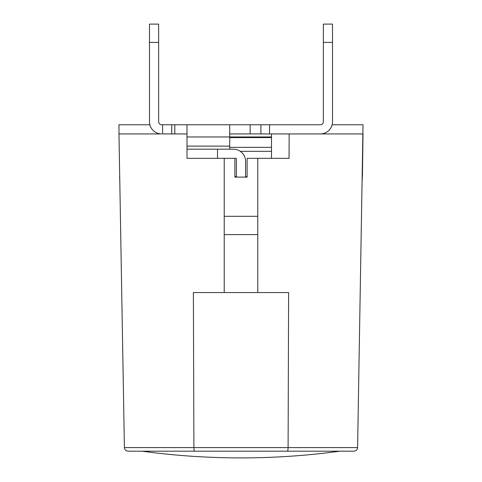 <?xml version="1.0" encoding="UTF-8"?>
<svg xmlns="http://www.w3.org/2000/svg" width="482" height="482" viewBox="0 0 482 482"><rect width="100%" height="100%" fill="white"/><g stroke="black" fill="none" stroke-linecap="round" stroke-linejoin="round"><path stroke-width="0.72" d="M193.903 447.591L357.596 447.591C357.295 449.754 356.071 450.953 353.939 451.188L287.38 451.188C287.796 450.953 288.037 449.754 288.097 447.591L288.616 292.556L193.384 292.556L193.903 447.591C193.963 449.754 194.204 450.953 194.62 451.188C194.204 450.953 193.963 449.754 193.903 447.591L124.404 447.591L118.976 133.924L161.681 133.924A12.201 12.201 0 0 1 149.48 121.723L149.48 24.1L158.632 24.1L158.632 121.723A3.049 3.049 0 0 0 161.681 124.772L187.004 124.772L187.004 149.173L233.372 149.173A12.201 12.201 0 0 1 245.573 161.38L245.573 177.105M234.897 158.325L234.897 177.105L247.103 177.105L247.103 158.325L289.055 158.325L289.14 133.924L363.024 133.924L260.919 133.924L260.919 124.772L187.004 124.772M357.596 447.591L363.024 124.772L332.134 124.772M339.906 451.188A732.152 732.152 0 0 1 142.094 451.188L128.061 451.188C125.929 450.953 124.705 449.754 124.404 447.591M271.505 158.325L271.505 133.924L269.546 133.924L269.546 124.772L320.319 124.772A3.049 3.049 0 0 0 323.368 121.723L323.368 24.1L332.52 24.1L332.52 121.723A12.201 12.201 0 0 1 320.319 133.924M128.061 451.188L287.38 451.188M161.681 133.924L118.976 133.924L119.717 176.629M119.584 176.629L119.765 179.684M362.235 179.684L362.283 176.629M362.416 176.629L363.024 133.924M224.22 158.325L224.22 292.556M257.78 158.325L257.78 292.556M271.505 136.972L229.715 136.972L229.715 146.124L187.004 146.124M271.505 137.581L229.715 137.581M271.505 147.347L229.715 147.347M271.505 151.312L240.271 151.312M247.103 176.629L245.573 176.629M236.427 176.629L234.897 176.629M236.427 177.105L236.427 158.94A0.609 0.609 0 0 0 235.812 158.325L217.509 158.325L217.509 149.173M187.004 149.173L187.004 158.325L217.509 158.325M162.597 124.772L162.597 133.924L187.004 133.924M229.715 133.924L260.919 133.924M269.546 124.772L260.919 124.772M149.866 124.772L118.976 124.772L118.976 133.924M171.749 133.924L171.749 124.772M250.152 133.924L250.152 124.772M229.715 124.772L229.715 136.972L187.004 136.972M229.715 149.173L229.715 146.124M257.78 216.291L224.22 216.291M257.78 234.595L224.22 234.595M158.632 42.404L149.48 42.404M332.52 42.404L323.368 42.404M174.803 133.924L174.803 124.772"/></g></svg>

